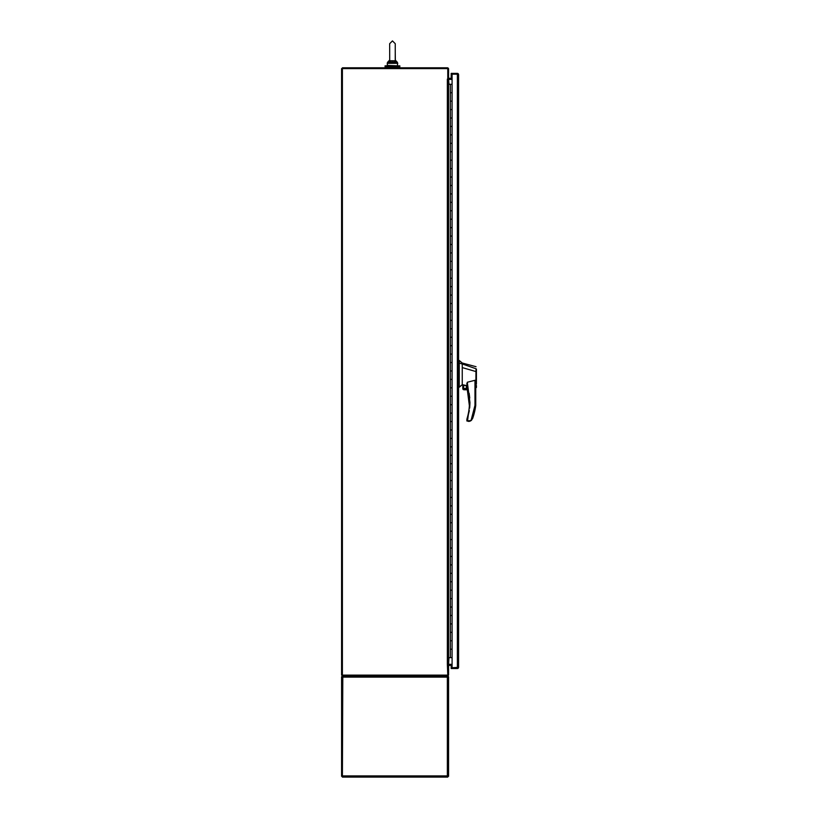 <?xml version="1.0" encoding="UTF-8"?>
<svg xmlns="http://www.w3.org/2000/svg" width="818" height="818" viewBox="0 0 818 818"><rect width="100%" height="100%" fill="white"/><g stroke="black" fill="none" stroke-linecap="round" stroke-linejoin="round"><path stroke-width="1.23" d="M385.074 65.829L399.828 65.829L399.828 66.739L385.074 66.739L385.074 65.829M451.199 78.589L451.199 74.193L457.374 74.193L451.199 74.193L452.088 74.193L452.088 667.744L451.199 667.744L458.509 667.744M451.199 74.193L451.199 73.385L457.374 73.385A1.207 1.207 0 0 1 458.325 73.855L458.581 74.591L457.374 74.193L458.581 74.591L458.581 667.345L452.088 667.744M447.364 676.721L447.364 675.924L342.394 675.924L342.394 675.116L447.773 675.116L447.364 664.328L448.571 664.328L448.571 79.387L447.364 79.142L448.571 79.142L448.571 68.998A1.207 1.207 0 0 0 447.364 67.802L342.394 67.802L342.394 68.6L341.587 68.6L341.587 675.116L342.394 675.116L342.394 68.6L447.773 68.6L447.773 79.142M447.773 677.13L448.315 676.394L447.364 675.924A1.207 1.207 0 0 0 448.571 674.717L448.571 664.584L447.773 664.584M448.571 665.535L452.088 665.126M448.233 664.584A1.207 1.207 0 0 1 448.97 664.328L452.088 664.328M452.088 79.387L448.97 79.387A1.207 1.207 0 0 1 448.233 79.142M452.088 78.589L448.571 78.18M445.912 776.302L448.571 776.302L448.571 677.13L447.364 677.13L447.364 675.924L443.029 675.924M342.793 676.721L342.793 675.924L341.842 676.394L342.394 677.13M343.284 675.924L342.793 677.13L447.364 677.13L447.364 775.893L342.793 775.893L342.394 777.1L344.245 777.1M439.348 675.924L437.436 675.924M447.763 776.302L447.763 777.1L342.394 777.1M341.587 677.13L342.793 677.13L342.394 776.302L341.587 776.302L341.587 677.13A1.207 1.207 0 0 1 341.842 676.394L342.793 675.924M447.364 675.924L448.315 676.394A1.207 1.207 0 0 1 448.571 677.13M458.581 667.335L458.581 667.335A1.207 1.207 0 0 1 458.581 667.345L458.325 668.071A1.207 1.207 0 0 1 457.374 668.541L451.199 668.541L451.199 665.126M457.374 667.744L457.374 74.193L452.088 74.193M451.199 73.385L457.374 73.385M448.571 657.641L452.088 657.641M451.086 649.206L452.068 649.206L451.086 649.206M452.068 84.295L452.068 92.72L451.086 92.72L452.068 92.72L452.068 101.156L450.35 101.156L450.35 92.72L451.086 92.72L450.35 92.72L450.35 84.295L452.088 84.295M452.068 657.641L452.068 632.345L451.086 632.345L452.068 632.345L452.068 615.484L451.086 615.484L452.068 615.484L452.068 598.612L451.086 598.612L452.068 598.612L452.068 581.751L451.086 581.751L452.068 581.751L452.068 564.89L451.086 564.89L452.068 564.89L452.068 548.029L451.086 548.029L452.068 548.029L452.068 531.168L451.086 531.168L452.068 531.168L452.068 514.297L451.086 514.297L452.068 514.297L452.068 497.436L451.086 497.436L452.068 497.436L452.068 480.575L451.086 480.575L452.068 480.575L452.068 463.714L451.086 463.714L452.068 463.714L452.068 446.853L451.086 446.853L452.068 446.853L452.068 429.982L451.086 429.982L452.068 429.982L452.068 413.121L451.086 413.121L452.068 413.121L452.068 396.26L451.086 396.26L452.068 396.26L452.068 379.399L451.086 379.399L452.068 379.399L452.068 362.538L451.086 362.538L452.068 362.538L452.068 345.666L451.086 345.666L452.068 345.666L452.068 328.805L451.086 328.805L452.068 328.805L452.068 311.944L451.086 311.944L452.068 311.944L452.068 295.083L451.086 295.083L452.068 295.083L452.068 278.222L451.086 278.222L452.068 278.222L452.068 261.351L451.086 261.351L452.068 261.351L452.068 244.49L451.086 244.49L452.068 244.49L452.068 227.629L451.086 227.629L452.068 227.629L452.068 210.768L451.086 210.768L452.068 210.768L452.068 193.907L451.086 193.907L452.068 193.907L452.068 177.036L451.086 177.036L452.068 177.036L452.068 160.175L451.086 160.175L452.068 160.175L452.068 143.314L451.086 143.314L452.068 143.314L452.068 126.453L451.086 126.453L452.068 126.453L452.068 118.017L450.35 118.017L450.35 109.592L451.086 109.592L450.35 109.592L450.35 101.156L452.068 101.156L452.068 109.592L451.086 109.592L452.068 109.592L452.068 118.017L450.35 118.017L450.35 126.453L451.086 126.453L450.35 126.453L450.35 134.878L451.086 134.878L450.35 134.878L450.35 143.314L451.086 143.314L450.35 143.314L450.35 151.749L451.086 151.749L450.35 151.749L450.35 160.175L451.086 160.175L450.35 160.175L450.35 168.61L451.086 168.61L450.35 168.61L450.35 177.036L451.086 177.036L450.35 177.036L450.35 185.471L451.086 185.471L450.35 185.471L450.35 193.907L451.086 193.907L450.35 193.907L450.35 202.332L451.086 202.332L450.35 202.332L450.35 210.768L451.086 210.768L450.35 210.768L450.35 219.193L451.086 219.193L450.35 219.193L450.35 227.629L451.086 227.629L450.35 227.629L450.35 236.065L451.086 236.065L450.35 236.065L450.35 244.49L451.086 244.49L450.35 244.49L450.35 252.926L451.086 252.926L450.35 252.926L450.35 261.351L451.086 261.351L450.35 261.351L450.35 269.787L451.086 269.787L450.35 269.787L450.35 278.222L451.086 278.222L450.35 278.222L450.35 286.648L451.086 286.648L450.35 286.648L450.35 295.083L451.086 295.083L450.35 295.083L450.35 303.509L451.086 303.509L450.35 303.509L450.35 311.944L451.086 311.944L450.35 311.944L450.35 320.38L451.086 320.38L450.35 320.38L450.35 328.805L451.086 328.805L450.35 328.805L450.35 337.241L451.086 337.241L450.35 337.241L450.35 345.666L451.086 345.666L450.35 345.666L450.35 354.102L451.086 354.102L450.35 354.102L450.35 362.538L451.086 362.538L450.35 362.538L450.35 370.963L451.086 370.963L450.35 370.963L450.35 379.399L451.086 379.399L450.35 379.399L450.35 387.824L451.086 387.824L450.35 387.824L450.35 396.26L451.086 396.26L450.35 396.26L450.35 404.695L451.086 404.695L450.35 404.695L450.35 413.121L451.086 413.121L450.35 413.121L450.35 421.556L451.086 421.556L450.35 421.556L450.35 429.982L451.086 429.982L450.35 429.982L450.35 438.417L451.086 438.417L450.35 438.417L450.35 446.853L451.086 446.853L450.35 446.853L450.35 455.278L451.086 455.278L450.35 455.278L450.35 463.714L451.086 463.714L450.35 463.714L450.35 472.139L451.086 472.139L450.35 472.139L450.35 480.575L451.086 480.575L450.35 480.575L450.35 489.011L451.086 489.011L450.35 489.011L450.35 497.436L451.086 497.436L450.35 497.436L450.35 505.872L451.086 505.872L450.35 505.872L450.35 514.297L451.086 514.297L450.35 514.297L450.35 522.733L451.086 522.733L450.35 522.733L450.35 531.168L451.086 531.168L450.35 531.168L450.35 539.594L451.086 539.594L450.35 539.594L450.35 548.029L451.086 548.029L450.35 548.029L450.35 556.455L451.086 556.455L450.35 556.455L450.35 564.89L451.086 564.89L450.35 564.89L450.35 573.326L451.086 573.326L450.35 573.326L450.35 581.751L451.086 581.751L450.35 581.751L450.35 590.187L451.086 590.187L450.35 590.187L450.35 598.612L451.086 598.612L450.35 598.612L450.35 607.048L451.086 607.048L450.35 607.048L450.35 615.484L451.086 615.484L450.35 615.484L450.35 623.909L451.086 623.909L450.35 623.909L450.35 632.345L451.086 632.345L450.35 632.345L450.35 640.77L451.086 640.77L450.35 640.77L450.35 657.641M452.068 134.878L451.086 134.878L452.068 134.878M452.068 151.749L451.086 151.749L452.068 151.749M452.068 168.61L451.086 168.61L452.068 168.61M452.068 185.471L451.086 185.471L452.068 185.471M452.068 202.332L451.086 202.332L452.068 202.332M452.068 219.193L451.086 219.193L452.068 219.193M452.068 236.065L451.086 236.065L452.068 236.065M452.068 252.926L451.086 252.926L452.068 252.926M452.068 269.787L451.086 269.787L452.068 269.787M452.068 286.648L451.086 286.648L452.068 286.648M452.068 303.509L451.086 303.509L452.068 303.509M452.068 320.38L451.086 320.38L452.068 320.38M452.068 337.241L451.086 337.241L452.068 337.241M452.068 354.102L451.086 354.102L452.068 354.102M452.068 370.963L451.086 370.963L452.068 370.963M452.068 387.824L451.086 387.824L452.068 387.824M452.068 404.695L451.086 404.695L452.068 404.695M452.068 421.556L451.086 421.556L452.068 421.556M452.068 438.417L451.086 438.417L452.068 438.417M452.068 455.278L451.086 455.278L452.068 455.278M452.068 472.139L451.086 472.139L452.068 472.139M452.068 489.011L451.086 489.011L452.068 489.011M452.068 505.872L451.086 505.872L452.068 505.872M452.068 522.733L451.086 522.733L452.068 522.733M452.068 539.594L451.086 539.594L452.068 539.594M452.068 556.455L451.086 556.455L452.068 556.455M452.068 573.326L451.086 573.326L452.068 573.326M452.068 590.187L451.086 590.187L452.068 590.187M452.068 607.048L451.086 607.048L452.068 607.048M452.068 623.909L451.086 623.909L452.068 623.909M452.068 640.77L451.086 640.77L452.068 640.77M450.35 84.295L448.571 84.295M448.571 664.328L448.97 657.641M448.97 84.295L448.571 79.387M469.941 402.865L469.675 408.029L466.822 385.984A54.111 54.111 0 0 1 467.078 418.438L469.348 410.646L466.802 420.892L468.612 421.393L471.004 420.646L474.972 405.391L475.739 405.442L474.972 405.391L474.972 380.288L475.739 382.916L475.739 405.442A62.393 62.393 0 0 1 472.579 418.601L469.829 421.209L466.802 420.892L470.994 420.636L472.579 418.601M463.049 388.724L463.049 384.818L466.802 385.646L467.303 382.241L469.951 402.609L467.559 420.636M476.035 366.699L462.242 363.008L459.256 360.472L459.256 387.2L462.242 384.675L462.242 383.724M459.256 360.472L462.242 363.008M463.285 387.006C464.43 389.204 465.565 389.204 466.7 387.006C465.565 384.797 464.43 384.797 463.285 387.006M463.417 387.006A1.585 1.585 0 0 0 464.992 388.581A1.585 1.585 0 0 0 466.577 387.006A1.585 1.585 0 0 0 464.992 385.421A1.585 1.585 0 0 0 463.417 387.006M476.413 374.675L476.413 384.133L476.413 371.699L462.242 367.589L462.242 384.675L462.794 384.808L462.794 388.724L462.794 384.808M476.413 373.315L476.413 369.041M475.79 387.947L476.413 387.456L475.739 387.936M475.882 386.72C475.749 388.346 475.759 388.335 475.902 386.709C475.759 388.335 475.749 388.346 475.882 386.72L475.943 371.72M467.303 382.241L474.972 380.288M463.049 384.818L462.794 388.724L467.691 388.979L466.802 385.646M462.242 367.589L462.242 363.949L459.256 363.059M475.953 371.72L476.056 368.775L462.242 363.949M466.802 383.519L467.303 385.82M458.581 387.2L459.256 387.2M466.822 419.235L467.559 418.581L466.802 419.389M467.896 389.777L463.847 389.777L462.794 388.724M471.587 420.166L471.004 420.646L471.587 420.166M476.413 386.638L476.413 387.159M476.413 386.3L476.413 385.482M476.413 379.746L476.413 379.153M469.747 397.988L469.133 393.223M463.162 389.521L467.835 389.521M470.381 421.004L469.552 421.29M469.225 421.352L468.612 421.393M395.206 60.757L389.705 60.757L389.562 61.595L392.456 62.342L392.456 63.344L396.301 63.344L396.157 62.72L392.456 62.342L395.35 61.595L395.247 52.424L395.247 60.583M389.665 43.691L392.456 40.9L395.247 43.691L395.247 52.424L395.247 43.691L392.456 40.9L389.665 43.691L389.705 60.757M392.456 61.227L392.456 62.342L388.744 62.72L389.665 60.164L388.611 63.344L392.456 63.344M395.35 61.595L396.157 62.72L395.626 60.777M389.572 60.287L388.949 62.188L387.64 62.188L387.19 63.344L387.64 62.188L387.19 63.344L388.611 63.344M447.364 664.328L447.364 79.387M469.44 402.609L469.951 402.609M458.581 361.832L459.256 361.832M459.256 383.56L458.581 383.56M459.256 362.568L458.581 362.568M462.824 388.979L467.691 388.979M389.665 60.051L387.64 62.188L387.19 65.399L397.303 65.829L397.722 63.344L396.301 63.344M395.963 62.188L397.262 62.188L397.712 63.18M398.775 67.802L398.775 66.739M386.127 67.802L386.127 66.739M395.247 60.051L397.262 62.188M395.247 52.424L395.247 60.522M387.64 62.188L387.19 63.344L387.64 62.188"/></g></svg>
